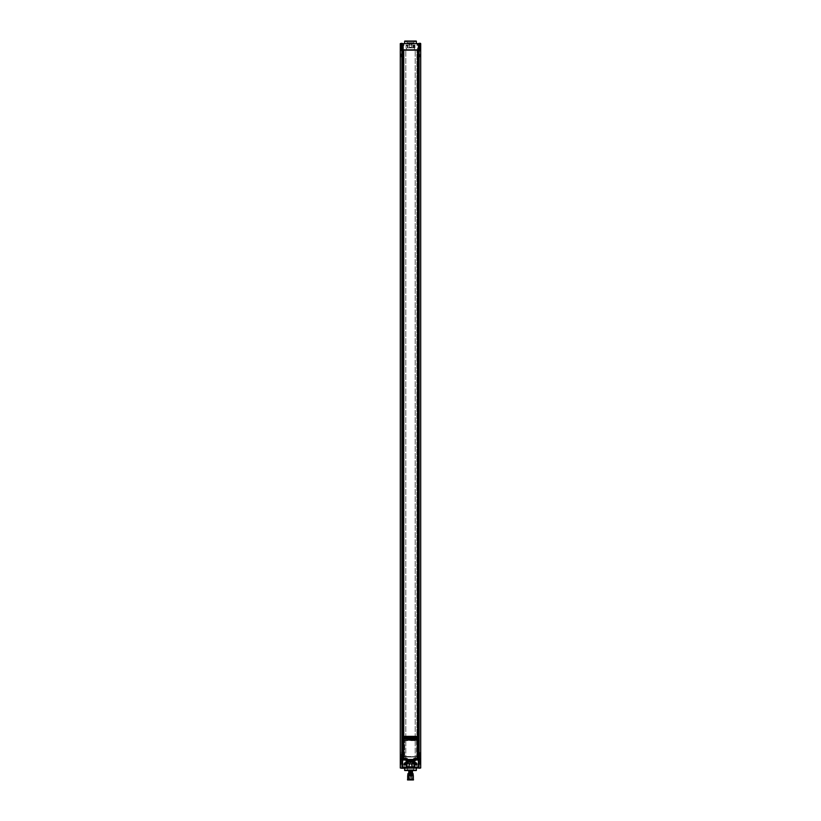 <?xml version="1.0" encoding="UTF-8"?>
<svg xmlns="http://www.w3.org/2000/svg" width="821" height="821" viewBox="0 0 821 821"><rect width="100%" height="100%" fill="white"/><g stroke="black" fill="none" stroke-linecap="round" stroke-linejoin="round"><path stroke-width="0.62" stroke-dasharray="4.11 3.08" d="M400.289 45.309L402.68 45.022L400.289 45.309L400.289 43.605L400.289 50.122L400.576 43.318L400.289 45.309L404.209 45.309L404.209 43.318L416.791 43.318L416.791 45.309L420.711 45.309L420.711 43.605L420.711 45.309L420.424 43.318L400.289 43.605L400.289 50.122L401.992 50.122L400.853 49.558L420.147 49.558L400.853 49.558L404.086 49.558L400.853 49.558L400.853 50.122L420.711 50.122L420.711 43.605L420.711 50.122L419.459 50.153L420.424 50.122L420.424 43.605L419.747 43.605L419.459 45.483L419.747 43.605L417.479 43.605L417.479 50.122L419.459 50.153L416.914 50.153L420.147 50.122L416.914 50.122L416.914 49.558L416.914 50.122L419.459 50.122L419.459 45.483L419.459 50.122L419.459 45.483L419.459 50.122L417.479 50.153L417.479 759.158L419.459 759.158L416.914 759.158L417.479 759.158L417.479 43.605L419.747 43.605L419.459 50.122L420.711 50.153L420.711 759.158L419.459 759.158L419.459 50.153L419.459 759.158L419.459 50.153L419.459 759.158L420.711 759.158L419.008 759.189L420.711 759.158L420.711 764.012L417.078 764.289L419.008 764.289L417.078 764.289L417.078 767.974L417.078 764.289L417.078 767.974L419.008 767.974L419.008 764.289L416.791 764.012L416.791 767.974L420.424 767.974L420.424 764.289L419.008 764.289L420.424 764.289L419.008 764.289L419.008 759.189L417.879 759.158L418.443 759.158L418.443 736.642L417.879 736.642M419.747 50.122L420.424 50.122L420.424 43.605L419.747 43.605L419.747 50.122L418.269 50.153L419.747 50.153L419.747 56.957L418.269 56.957L419.747 56.957L418.269 56.957L419.747 56.957L419.747 55.602L418.269 55.602L418.269 56.957L418.269 50.153M401.253 50.122L400.576 50.122L400.576 43.605L401.253 43.605L401.541 45.483L401.253 43.605L403.522 43.605L403.522 50.122L401.253 50.122L404.086 50.153L404.086 49.558L404.086 50.122L401.541 50.122L401.541 45.483L401.541 50.122L401.541 45.483L401.541 50.122L403.522 50.153L403.522 43.605L401.253 43.605L401.253 50.122L400.576 50.122L400.576 43.605L401.253 43.605L401.253 50.122L402.731 50.153L401.253 50.153L401.253 56.957L402.731 56.957L401.253 56.957M420.711 767.974L420.711 764.012L420.424 768.261L420.711 764.012L420.424 768.261L400.289 767.974L400.289 50.153L401.541 50.153L400.289 50.153L400.289 43.605L400.289 50.122L420.711 50.153L420.711 759.158L420.711 43.605L417.078 43.605L417.078 45.022L420.588 45.022L417.427 45.022L420.424 45.022L419.008 45.022L420.424 45.022L420.424 43.605L419.008 43.605L419.008 45.022L417.078 45.022L420.424 45.022L420.424 43.605L420.711 50.122M416.452 43.318L404.548 43.318L416.452 43.318M411.639 43.318L409.361 43.318L411.639 43.318L409.361 43.318L411.639 43.318L411.639 47.29L409.361 47.29L411.639 47.29L409.361 47.29L411.639 47.29L411.639 43.318M400.289 43.605L400.576 45.022L403.922 45.022L403.922 43.605L403.922 45.022L401.992 45.022L403.922 45.022L403.922 43.605L400.576 43.605L401.992 43.605L401.992 45.022L404.209 45.309M416.791 45.309L419.008 45.022L419.008 50.122L416.914 50.153L419.008 50.153L419.008 49.558L419.008 759.158L401.992 759.189L420.147 759.189L414.02 759.189L420.147 759.753L400.853 759.753L406.98 759.753L406.98 763.273L413.681 762.493L407.319 762.493L408.796 763.273L408.796 768.261L406.98 768.261L406.98 763.273L408.796 763.273L408.796 768.261L406.98 768.261L406.98 763.273L413.681 763.581L413.681 762.894M420.588 45.022L420.588 44.231L417.427 44.231L420.229 43.872M417.427 45.022L417.786 43.872M418.546 43.872L418.217 44.303L419.008 44.303L418.546 43.872M419.459 43.872L419.008 44.303L419.798 44.303L419.459 43.872M420.424 43.318L417.078 43.605L417.078 45.022L417.078 43.605L419.008 43.605L419.008 45.022L419.008 43.318M403.573 45.022L403.573 44.231L400.412 44.231L403.214 43.872M400.412 45.022L400.771 43.872M401.531 43.872L401.202 44.303L401.992 44.303L401.531 43.872M402.444 43.872L401.992 44.303L402.783 44.303L402.444 43.872M419.859 45.022L418.156 45.022L419.859 45.022L419.859 49.558L418.156 49.558L419.859 49.558L418.156 49.558L419.859 49.558L419.859 45.022L418.156 45.022L418.156 49.558L418.156 45.022L419.859 45.022L419.818 50.122L418.197 50.153L419.818 50.153M408.181 47.854L413.332 47.854L407.668 47.854L408.181 45.022L406.077 45.022L406.077 49.558L406.077 45.022L406.641 45.022L406.641 49.558L406.077 49.558L414.359 49.558L406.641 49.558L406.641 45.022L407.945 45.022L407.945 47.854L407.38 47.854L413.62 47.854L413.055 47.854L413.055 45.022L407.945 45.022M413.055 45.022L414.359 45.022L414.359 49.558L414.923 49.558L414.359 49.558L414.359 45.022L412.819 45.022L412.819 47.854M402.844 49.558L401.141 49.558L402.844 49.558L401.141 49.558L402.844 49.558L402.844 45.022L401.141 45.022L401.141 49.558L401.141 45.022L402.844 45.022L402.844 49.558M415.816 738.346L418.443 738.767L418.443 759.158L419.295 759.158L419.295 50.153L419.295 759.158L418.443 759.158L418.443 49.558L402.557 49.558L418.443 49.558L419.295 50.153L417.304 50.153L418.443 50.153L418.443 736.468L417.879 736.468M400.853 50.122L400.853 49.558L400.853 50.122M420.147 50.122L420.147 49.558L420.147 50.122M414.923 45.022L414.359 45.022L414.923 45.022L414.923 49.558L414.923 45.022M408.181 45.022L412.819 45.022M411.403 45.022L409.597 45.022L411.403 45.022L411.403 42.754L409.597 42.754L409.597 45.022M413.055 47.854L407.945 47.854M409.597 42.754L411.403 42.754M413.989 42.754L407.011 42.754L413.989 42.754L413.989 41.337L407.011 41.337L407.011 42.754M414.277 41.05L406.723 41.05M416.175 41.05L404.825 41.05M400.576 45.022L400.576 43.605L400.576 45.022L401.992 45.022L401.992 50.122L404.086 50.153L401.992 50.153L401.992 49.558L401.992 759.158L403.121 759.158L402.557 759.158L402.557 738.274L405.184 738.274L405.184 737.135L405.184 738.274M401.141 45.022L402.844 45.022L401.141 45.022L402.803 45.022L401.182 45.022L401.182 50.122L402.803 50.153L401.182 50.153M402.803 50.153L402.803 45.022M416.914 50.153L415.21 50.153L416.914 50.153L416.914 759.158L415.21 759.158L416.914 759.158L416.914 50.153M414.02 759.189L414.02 759.753L419.008 759.189L417.879 759.158L417.879 50.153L417.879 759.158L417.879 50.153L417.879 759.158L416.914 759.158L418.443 759.158L403.696 759.158L403.696 50.153L402.557 50.153L417.304 50.153L417.304 736.642L418.443 736.642L418.443 759.158L417.879 759.158L417.879 50.153L417.304 50.153L417.304 759.158L417.304 736.642L403.121 736.642M403.696 50.153L403.696 759.158L403.696 50.153L403.121 50.153L403.121 759.158L400.289 759.189L403.522 759.158L401.541 759.158L401.541 50.153L401.541 759.158L401.541 50.153L401.541 759.158L400.289 759.158L406.98 759.189L401.992 759.189L401.992 50.153L401.992 764.289L400.576 764.289L401.992 764.289L400.576 764.289L400.576 767.974L400.576 764.289L400.576 767.974L401.992 767.974L400.576 767.974L401.992 767.974L401.992 764.289L403.922 764.289L400.289 764.012L400.576 768.261L400.576 764.289M417.879 759.158L402.557 759.158L405.79 759.158L404.086 759.158L404.086 50.153L405.79 50.153L404.086 50.153L404.086 759.158L403.121 759.158L403.121 50.153L403.121 759.158L403.121 50.153L403.121 759.158L402.557 759.158L402.557 50.153L401.705 50.153L402.557 50.153L402.557 738.274L403.121 738.274M403.409 736.642L417.591 736.355L403.409 736.642L403.409 738.767M403.121 736.468L402.557 736.468L402.557 50.153L402.557 759.158L401.705 759.158L402.557 759.158L402.557 49.558L402.557 736.468L418.443 736.468L418.443 738.274L417.879 738.274M416.288 757.003A0.564 0.564 0 0 0 416.852 756.439L416.852 740.634A0.564 0.564 0 0 0 416.288 740.07L404.712 740.07A0.564 0.564 0 0 0 404.148 740.634L404.148 756.439A0.564 0.564 0 0 0 404.712 757.003L416.288 757.003L404.712 757.003A0.564 0.564 0 0 1 404.148 756.439L404.148 740.634A0.564 0.564 0 0 1 404.712 740.07L416.288 740.07A0.564 0.564 0 0 1 416.852 740.634L416.852 756.439A0.564 0.564 0 0 1 416.288 757.003M401.705 759.158L401.705 50.153L401.705 759.158M417.591 736.468L403.409 736.468M418.443 50.153L418.443 759.158L418.443 50.153M417.879 738.767L418.443 738.274L415.816 738.274L415.816 737.135L417.879 737.145M413.702 759.158L407.298 759.158L413.692 759.189M418.269 759.158L419.747 759.158L418.269 759.158L419.747 759.158L418.269 759.158L418.269 752.354L419.747 752.354L418.269 752.354L419.747 752.354L418.269 752.354L418.269 759.158M401.253 759.158L402.731 759.158L401.253 759.158L402.731 759.158L401.253 759.158L401.253 752.354L402.731 752.354L401.253 752.354L402.731 752.354L401.253 752.354L401.253 759.158M403.696 759.158L403.121 759.158M403.121 738.767L405.184 738.346M414.954 737.135L415.693 738.767L414.667 739.054L403.973 739.054A0.564 0.564 0 0 0 403.409 739.618L403.409 758.194A0.564 0.564 0 0 0 403.973 758.758L406.754 758.758A0.564 0.564 0 0 1 407.319 759.333L407.319 762.493M406.046 738.767L405.03 739.054L406.333 739.054L406.046 737.135M403.121 737.145L405.184 737.135M405.184 736.95L405.184 738.767L415.816 738.767L415.816 736.95M417.591 736.642L417.591 738.767M415.816 737.135L415.816 738.274M409.905 737.822L411.095 737.822L411.095 737.135L411.095 737.71L408.714 737.822L407.524 737.71L407.524 736.95M412.286 737.822L412.286 737.135L412.286 737.71L413.476 737.71L411.095 737.822M413.476 736.95L413.476 737.71L413.476 737.135L413.476 737.71L411.095 737.597L411.095 736.95M411.095 737.597L409.905 737.71L409.905 737.135L409.905 737.71L408.714 737.71L408.714 737.135L408.714 737.822M408.714 737.71L407.524 737.71L408.714 737.71M406.611 737.135L406.611 738.767M414.389 738.767L414.389 737.135M411.239 737.71L410.952 738.756L410.048 738.756L409.761 737.905L407.668 738.756L406.611 737.905M412.142 737.71L412.429 738.756L413.332 738.756L413.62 737.71M408.714 736.95L408.714 737.597M409.905 736.95L409.905 737.597M408.858 737.125L409.761 737.125M411.239 737.125L412.142 737.125M412.286 736.95L412.286 737.597M412.542 762.894L412.542 763.581L413.681 763.581L407.319 763.068L407.319 762.104L413.681 762.104L413.681 759.333A0.564 0.564 0 0 1 414.246 758.758L417.027 758.758A0.564 0.564 0 0 0 417.591 758.194L417.591 739.618A0.564 0.564 0 0 0 417.027 739.054L415.693 738.767M406.046 737.905L405.307 737.71L405.307 738.767M416.565 740.634L416.565 756.439M416.288 756.716L404.435 756.439L416.288 756.716L404.599 756.439L404.599 740.634L416.401 740.634M404.435 756.439L404.712 740.357L404.599 756.439M404.712 740.357L416.288 740.357L404.712 740.521M413.681 761.929L407.319 761.929L413.681 762.104L413.681 763.068L412.204 763.273L412.204 768.261L414.02 768.261L412.204 768.261L412.204 763.273L414.02 763.273L411.352 763.273L411.352 765.039L411.352 763.273L406.703 763.551L406.703 760.041L403.409 760.041M407.319 761.929L407.319 760.041L413.681 760.061L413.681 762.493M417.591 760.041L414.297 760.041L414.02 768.261L414.02 760.041M408.458 762.894L408.458 763.581L407.319 763.581L408.458 763.581L407.319 763.581L407.319 762.894M404.548 768.261L416.452 768.261L404.548 768.261M409.361 768.261L411.639 768.261L409.361 768.261L411.639 768.261L409.361 768.261L409.361 764.289L411.639 764.289L409.361 764.289L411.639 764.289L409.361 764.289L409.361 768.261M401.992 768.261L404.209 768.261L403.922 764.289L401.992 764.289L403.922 764.289L403.922 767.974L404.209 764.012L400.289 764.012M401.141 764.289L402.844 764.289L401.141 764.289L402.844 764.289L401.141 764.289L401.141 759.753L402.844 759.753L401.141 759.753L402.844 759.753L401.141 759.753L401.141 764.289M418.156 764.289L419.859 764.289L418.156 764.289L419.859 764.289L418.156 764.289L418.156 759.753L419.859 759.753L418.156 759.753L419.859 759.753L418.156 759.753L418.156 764.289M402.844 764.289L402.844 759.753L402.844 764.289M407.319 759.753L413.681 759.753M408.016 759.753L414.636 759.753L408.016 759.753L407.945 759.189L408.601 759.189L408.601 766.557L413.055 766.557L413.055 759.753M405.287 759.753L405.79 760.605L405.287 759.753M407.945 759.753L407.945 766.557L406.364 766.557L414.636 766.557L414.636 759.753L415.713 759.753L408.396 759.189L412.604 759.189M406.416 759.753L406.416 759.189L406.416 759.753M406.98 759.189L406.98 759.753M400.853 759.189L400.853 759.753L400.853 759.189M420.147 759.189L420.147 759.753L420.147 759.189M406.98 760.041L406.98 763.273M413.681 759.928L407.319 759.928M414.02 763.273L414.02 759.753M409.361 765.531L409.648 763.273L409.361 765.531L411.639 765.531L411.352 765.039M414.297 763.551L411.639 763.551L411.639 765.531M414.297 760.041L413.507 760.041L413.507 761.2L407.493 761.2L407.493 760.041L406.703 760.041M409.361 763.551L406.703 763.551M409.648 765.039L409.648 763.273M402.557 760.893L402.557 766.557M418.443 766.557L418.443 760.893M403.409 767.409L417.591 767.409M413.507 760.041L407.493 760.041M406.446 763.725A1.047 1.047 0 0 0 405.4 762.678A1.047 1.047 0 0 0 404.343 763.725A1.047 1.047 0 0 0 405.4 764.772A1.047 1.047 0 0 0 406.446 763.725M406.046 763.725A0.657 0.657 0 0 0 405.4 763.068A0.657 0.657 0 0 0 404.743 763.725A0.657 0.657 0 0 0 405.4 764.382A0.657 0.657 0 0 0 406.046 763.725M416.658 763.725A1.047 1.047 0 0 0 415.6 762.678A1.047 1.047 0 0 0 414.554 763.725A1.047 1.047 0 0 0 415.6 764.772A1.047 1.047 0 0 0 416.658 763.725M416.257 763.725A0.657 0.657 0 0 0 415.6 763.068A0.657 0.657 0 0 0 414.954 763.725A0.657 0.657 0 0 0 415.6 764.382A0.657 0.657 0 0 0 416.257 763.725M407.319 761.375L413.681 761.375L407.493 761.2M406.98 761.621L414.02 761.621M414.02 760.78L406.98 760.78L414.02 760.78M419.859 764.289L419.859 759.753L419.859 764.289M414.636 760.667L415.21 760.667L415.21 766.557L415.21 759.753L415.21 760.667L405.79 760.667L405.79 766.557L405.79 762.021L405.79 766.557L407.349 766.557L405.79 766.557L405.79 759.753L405.79 760.667L414.636 760.667L414.636 766.557L415.21 766.557L415.21 762.021L415.21 766.557L413.055 766.557L413.055 759.189L408.016 759.189M412.604 759.928L412.121 760.667M415.21 760.492L414.636 759.928M415.21 759.753L415.713 760.605L415.21 759.753M408.879 760.667L408.396 759.189M406.364 760.667L406.364 766.557L406.364 759.753L408.396 759.928M406.364 759.928L405.79 760.492M405.79 759.753L405.79 760.605L405.79 759.753M407.945 759.189L407.945 766.557L408.601 766.557M407.401 766.557L413.599 766.557L407.401 766.557L407.401 769.739L413.599 769.739L413.599 766.557M405.79 762.021L407.349 762.021L405.79 762.021M407.349 766.557L407.349 762.021L407.349 765.213L406.108 765.213L407.349 765.213L407.349 762.309L406.108 762.309L407.349 762.021L407.349 766.557L407.38 759.753M406.108 762.309L406.108 765.213L406.108 762.309M412.984 759.753L412.984 759.189M412.399 766.557L412.399 759.189L413.055 759.189M412.399 759.189L408.601 759.189M415.21 762.021L413.651 762.021L415.21 762.021M413.651 766.557L413.651 762.021L413.651 765.213L414.892 765.213L413.651 765.213L413.651 762.309L414.892 762.309L413.651 762.021L413.651 766.557L413.62 759.753M414.892 762.309L414.892 765.213L414.892 762.309M413.599 769.739L407.401 769.739M407.011 769.739L413.989 769.739L407.011 769.739L407.011 770.529L413.989 770.529L413.989 769.739M413.989 770.529L407.011 770.529M404.825 770.529L416.175 770.529M415.713 759.753L415.713 760.605L415.713 759.753M420.424 764.289L420.424 768.261L416.791 768.261L404.209 767.974L404.209 764.012M411.639 768.261L411.639 764.289L411.639 768.261M413.681 760.8L407.319 760.8L413.681 760.8M414.954 737.905L414.954 738.767M400.289 50.153L400.289 759.158L400.289 50.153M403.522 759.158L403.522 50.153L403.522 759.158M419.747 759.158L419.747 752.354L419.747 759.158M402.731 759.158L402.731 752.354L402.731 759.158M405.79 759.158L405.79 50.153L405.79 759.158M417.304 759.158L417.304 50.153M415.21 759.158L415.21 50.153L415.21 759.158M402.731 50.153L402.731 56.957M418.197 50.153L418.197 45.022M409.361 43.318L409.361 47.29L409.361 43.318M418.494 55.828L419.531 55.828M408.14 774.962L412.881 774.962L408.14 774.962L408.14 779.95L412.881 779.95L408.14 779.95L408.14 774.962M408.437 774.962L408.437 779.95L408.437 774.962M410.274 774.962L410.264 778.647M411.834 774.962L412.06 778.872L412.286 774.962M407.534 779.95L413.466 779.95M413.466 779.386L407.534 779.386M413.322 775.691L407.678 775.691M413.22 774.675L407.78 774.675M407.863 774.449L413.137 774.449M412.973 774.449L408.027 774.449M408.232 773.936L412.768 773.936M407.945 773.936L413.055 773.936M413.055 773.567L407.945 773.567M412.737 773.259L408.263 773.259M410.921 773.259L410.079 773.259L410.921 773.259L410.921 771.781M409.884 773.259L408.766 773.259L409.884 773.259L409.884 771.781L410.705 771.781M411.947 773.259L411.095 773.259L411.947 773.259L411.095 773.259L411.947 773.259L411.947 771.442L411.095 771.442L411.947 771.442L411.095 771.442L411.095 773.259L410.521 773.259L410.521 771.781L411.136 771.781L409.443 771.781L410.521 771.781M412.481 773.259L411.639 773.259L412.481 773.259M412.06 773.259L412.06 771.781L411.013 771.781L411.013 773.259L412.06 773.259L410.521 773.259M410.88 773.259L410.88 771.781M412.173 773.259L411.547 773.259L412.173 773.259L412.06 771.781M411.034 773.259L411.013 771.781L411.947 771.781M410.921 771.442L409.853 771.442L410.705 771.442L409.853 771.442L409.853 773.259L409.884 771.781M410.079 773.259L410.079 771.442M409.617 771.781L409.617 773.259L409.617 771.442L408.766 771.442L409.617 771.442L408.766 771.442L408.766 773.259M410.705 773.259L410.705 771.442M411.526 771.442L412.06 771.442L411.526 771.442M411.526 773.033L412.06 773.033L411.526 773.033M412.481 771.442L411.947 771.442M411.639 773.259L411.639 771.442M409.658 773.259L409.658 771.781M409.443 773.259L409.443 771.781L411.013 771.781M411.136 773.259L411.136 771.781M411.844 771.781L411.844 773.259L411.844 771.781M401.992 43.318L400.576 43.318M407.38 45.022L407.38 47.854M413.62 47.854L413.62 45.022M413.332 45.022L413.332 47.854M407.668 47.854L407.668 45.022M416.452 41.337L404.548 41.337M401.992 43.605L401.992 45.022L401.992 43.605M412.142 737.905L411.239 737.905M414.389 737.905L413.62 737.905M405.307 737.71L405.307 737.135L404.743 737.71L405.307 738.274M407.493 763.068L407.493 762.104M413.507 762.104L413.507 763.068M420.711 764.012L416.791 764.012M419.008 768.261L419.008 764.289L419.008 767.974L420.424 768.261M401.992 767.974L401.992 764.289L401.992 767.974M406.364 762.021L406.364 766.557L406.364 762.021M414.636 762.021L414.636 766.557L414.636 762.021M404.548 770.252L416.452 770.252M415.693 737.71L415.693 737.135L416.257 737.71L415.693 738.274M418.012 50.153L418.012 759.158M402.988 50.153L402.988 759.158M404.086 759.158L404.086 50.153L404.086 759.158M410.777 773.259L410.777 771.781M411.732 773.259L411.732 771.781L411.732 773.259M409.771 773.259L409.771 771.781M410.572 773.259L410.572 771.781M409.751 773.259L409.751 771.781M411.66 778.647L411.3 774.962L411.526 778.872M409.422 778.647L408.961 774.962L409.422 778.647M408.766 774.962L408.766 779.95M412.994 773.936L408.006 773.936L412.994 773.936M408.006 774.449L412.994 774.449L408.006 774.449M410.213 771.442L410.213 773.033M410.787 773.033L410.787 771.442M408.909 771.442L408.909 773.033L408.909 771.442M409.474 773.033L409.474 771.442L409.474 773.033M409.997 771.442L409.997 773.033L409.997 771.442M410.562 773.033L410.562 771.442L410.562 773.033M411.239 771.442L411.239 773.033L411.239 771.442M411.803 773.033L411.803 771.442M412.347 773.033L412.347 771.442M411.547 771.781L411.547 773.259M412.881 779.95L412.881 774.962M410.274 778.647L410.726 774.962"/><path stroke-width="1.23" d="M402.988 759.158L407.308 759.189L402.988 759.158L402.988 50.153L400.289 50.153L400.289 43.605L420.711 43.605L420.711 50.122L400.289 50.122L400.289 759.158L401.992 759.189L400.289 759.158L400.289 767.974L401.992 768.261L400.289 767.974M420.424 43.318L419.008 43.318L420.424 43.318M404.548 43.318L404.825 41.05L416.175 41.05L416.452 43.318M402.988 50.153L403.121 759.158M401.992 768.261L420.711 767.974L420.711 50.153L418.012 50.153L418.012 759.158L413.702 759.158L418.012 759.158M417.879 759.158L418.012 50.153M420.711 759.158L419.008 759.158L420.711 759.189M405.307 737.71L405.307 737.135L406.046 737.71L405.307 737.71L405.03 739.054L405.184 738.346L403.409 738.366L404.753 738.767M416.247 738.767L417.591 738.366L415.693 738.767L415.693 737.71L414.954 737.71L414.389 738.767L414.954 738.767M406.046 737.71L406.333 739.054L406.611 737.135L407.524 737.135M405.184 738.346L405.04 736.806L407.668 736.806L407.524 737.71L408.714 737.71L407.668 737.566L407.668 736.806M405.184 736.94L407.524 736.94M405.184 738.212L405.04 736.806M417.591 738.366L417.591 736.355L403.409 736.355L403.409 738.366M408.714 737.71L408.714 736.95L411.095 737.71L411.095 736.95L412.286 736.94L412.286 737.71L413.476 737.71L413.476 736.95L415.96 736.806L415.816 738.346M415.816 736.95L415.816 738.212M413.476 737.125L415.816 737.125M405.184 737.125L407.524 737.125M413.476 737.135L414.389 737.135L414.389 738.767M414.389 737.71L413.62 737.71L413.332 738.756L412.429 738.756L412.142 737.71L411.239 737.71L410.952 738.756L408.858 737.71L408.571 738.756L407.668 738.756L407.38 737.71L406.611 737.71M406.046 738.767L406.611 738.767M408.714 736.94L408.571 737.566M409.905 736.94L408.571 736.806M409.905 737.71L410.048 736.806M410.048 737.566L411.095 737.71M411.095 736.94L410.952 737.566M412.286 736.94L410.952 736.806M412.286 737.71L412.429 736.806M412.429 737.566L413.476 737.71M413.476 736.94L413.332 737.566M407.319 760.041L407.319 759.333A0.564 0.564 0 0 0 406.754 758.758L403.973 758.758A0.564 0.564 0 0 1 403.409 758.194L403.409 739.618A0.564 0.564 0 0 1 403.973 739.054L417.027 739.054A0.564 0.564 0 0 1 417.591 739.618L417.591 758.194A0.564 0.564 0 0 1 417.027 758.758L414.246 758.758A0.564 0.564 0 0 0 413.681 759.333L413.681 760.041M406.98 759.189L406.98 760.041M414.02 760.041L414.02 759.189M403.409 767.409A0.852 0.852 0 0 1 402.557 766.557A0.852 0.852 0 0 0 403.409 767.409L417.591 767.409A0.852 0.852 0 0 0 418.443 766.557A0.852 0.852 0 0 1 417.591 767.409M402.557 760.893A0.852 0.852 0 0 1 403.409 760.041A0.852 0.852 0 0 0 402.557 760.893L402.557 766.557M417.591 760.041A0.852 0.852 0 0 1 418.443 760.893A0.852 0.852 0 0 0 417.591 760.041L403.409 760.041M418.443 766.557L418.443 760.893M404.343 763.725A1.047 1.047 0 0 0 405.4 764.772A1.047 1.047 0 0 0 406.446 763.725A1.047 1.047 0 0 0 405.4 762.678A1.047 1.047 0 0 0 404.343 763.725M414.554 763.725A1.047 1.047 0 0 0 415.6 764.772A1.047 1.047 0 0 0 416.658 763.725A1.047 1.047 0 0 0 415.6 762.678A1.047 1.047 0 0 0 414.554 763.725M404.743 763.725A0.657 0.657 0 0 0 405.4 764.382A0.657 0.657 0 0 0 406.046 763.725A0.657 0.657 0 0 0 405.4 763.068A0.657 0.657 0 0 0 404.743 763.725M414.954 763.725A0.657 0.657 0 0 0 415.6 764.382A0.657 0.657 0 0 0 416.257 763.725A0.657 0.657 0 0 0 415.6 763.068A0.657 0.657 0 0 0 414.954 763.725M416.452 768.261L416.175 770.529L404.825 770.529L404.548 768.261M414.954 737.71L414.954 737.135L415.693 737.71M413.466 779.95L407.534 779.95L407.534 779.386L413.466 779.386L413.466 779.95M407.678 779.386L407.678 775.691L413.322 775.691L413.322 779.386M407.78 774.675L413.22 774.675L407.863 774.449L407.78 775.691M412.768 774.306L408.006 773.936L412.768 774.306M413.055 773.936L407.945 773.567L413.055 773.936M407.945 773.567L413.055 773.567M410.921 771.781L410.705 773.259M412.481 773.259L412.481 771.442L411.947 773.259M411.136 773.259L411.095 771.442L411.947 771.442M409.853 773.259L409.853 771.442L410.705 771.442M409.617 773.259L409.617 771.442L408.766 771.442L408.766 773.259M412.173 773.259L412.173 771.781L412.06 773.259M410.88 773.259L411.136 771.781M409.402 773.259L409.853 771.781M419.008 43.318L420.711 43.605M419.008 43.605L419.008 767.974L401.992 767.974L401.992 43.605L419.008 43.605M404.548 41.337L416.452 41.337M401.992 43.318L400.289 43.605M413.332 736.806L415.96 736.806M403.409 736.755L417.591 736.755M403.973 739.054L417.417 739.618L417.417 758.194L414.246 758.594A0.739 0.739 0 0 0 413.507 759.333L413.507 760.041M403.409 739.618L403.973 739.218M419.008 768.261L420.711 767.974M414.297 760.041L414.297 759.189M406.703 759.189L406.703 760.041M407.493 760.041L407.493 759.333A0.739 0.739 0 0 0 406.754 758.594L403.583 758.194L403.583 739.618M416.452 770.252L404.548 770.252M410.777 773.259L410.777 771.781M411.239 738.274L409.761 738.274M408.858 738.274L407.38 738.274M413.62 738.274L412.142 738.274M405.307 738.274L404.743 737.71L405.307 737.135M415.693 738.274L416.257 737.71L415.693 737.135M411.239 737.073L412.142 737.073M408.858 737.073L409.761 737.073M413.22 775.691L413.22 774.675"/></g></svg>
